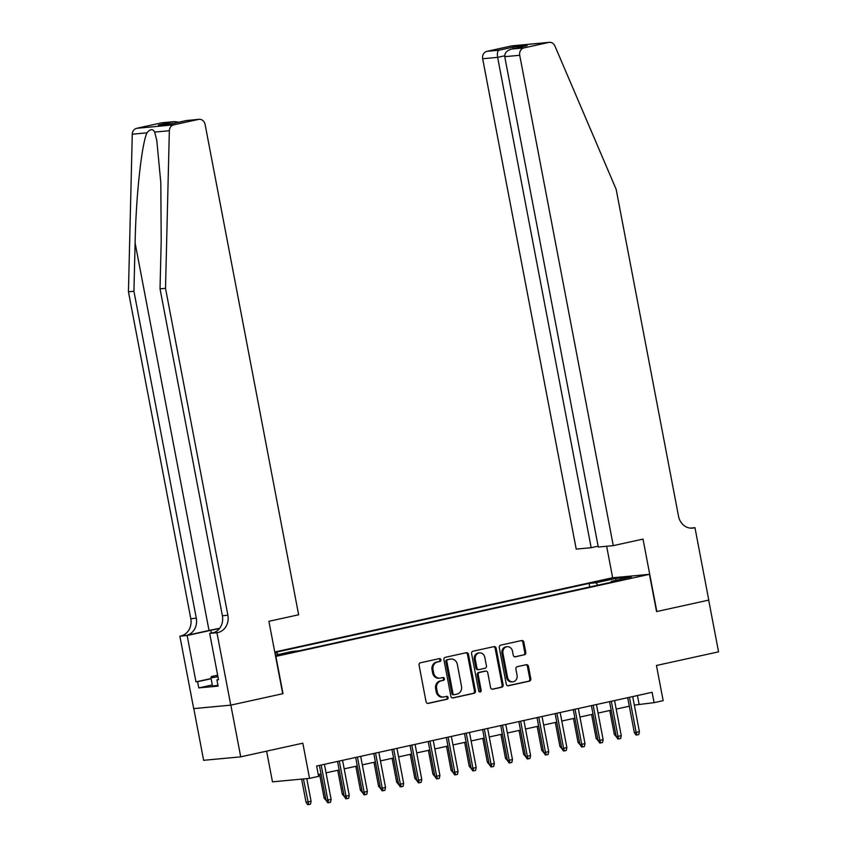 <?xml version="1.0" encoding="UTF-8"?>
<svg xmlns="http://www.w3.org/2000/svg" width="847" height="847" viewBox="0 0 847 847"><rect width="100%" height="100%" fill="white"/><g stroke="black" fill="none" stroke-linecap="round" stroke-linejoin="round"><path stroke-width="1.27" d="M440.906 659.76A1.45 1.27 84.7 0 0 439.381 658.617L420.472 662.767A2.075 1.821 84.7 0 0 419.085 665.191L426.052 701.75A2.075 1.821 84.7 0 0 428.222 703.391L447.131 699.23A1.45 1.27 84.7 0 0 446.591 696.382L444.146 696.922A6.628 5.823 84.7 0 1 443.521 697.017A6.628 5.823 84.7 0 1 437.211 691.681L436.629 688.632A6.628 5.823 84.7 0 1 441.086 680.882L443.532 680.342A1.45 1.27 84.7 0 0 442.992 677.505L440.546 678.034A6.628 5.823 84.7 0 1 439.921 678.14A6.628 5.823 84.7 0 1 433.611 672.793L433.029 669.744A6.628 5.823 84.7 0 1 437.486 661.994L439.932 661.454A1.45 1.27 84.7 0 0 440.906 659.76M439.921 678.14L438.915 678.225A6.628 5.823 84.7 0 1 432.605 672.889L432.023 669.839A6.628 5.823 84.7 0 1 436.48 662.089L438.926 661.549A1.45 1.27 84.7 0 0 438.915 658.722M427.597 703.402L446.136 699.326A1.45 1.27 84.7 0 0 446.115 696.488M443.521 697.017L442.515 697.113A6.628 5.823 84.7 0 1 436.205 691.777L435.623 688.727A6.628 5.823 84.7 0 1 440.08 680.977L442.526 680.437A1.45 1.27 84.7 0 0 442.515 677.6M600.375 580.756L610.211 579.189L600.375 580.756M524.399 654.847A2.075 1.821 84.7 0 0 525.786 652.434L523.838 642.174A2.075 1.821 84.7 0 0 521.667 640.533L500.662 645.149A2.075 1.821 84.7 0 0 499.275 647.574L506.241 684.122A2.075 1.821 84.7 0 0 508.412 685.763L529.417 681.147A2.075 1.821 84.7 0 0 530.804 678.733L528.443 666.335A2.075 1.821 84.7 0 0 526.273 664.704L517.284 666.674A2.075 1.821 84.7 0 0 515.897 669.098L517.072 675.239A5.537 4.87 84.7 0 1 512.827 681.803A5.537 4.87 84.7 0 1 507.544 677.335L502.949 653.27A5.537 4.87 84.7 0 1 507.194 646.706A5.537 4.87 84.7 0 1 512.477 651.174L513.24 655.186A2.075 1.821 84.7 0 0 515.41 656.827L523.393 654.943A2.075 1.821 84.7 0 0 524.791 652.518L522.832 642.27A2.075 1.821 84.7 0 0 521.297 640.618M275.889 656.425L282.993 693.661L230.85 705.117L240.717 756.847L302.824 743.19L309.536 778.372L318.61 776.371L316.63 766.027L652.116 692.306L654.085 702.65L663.159 700.66L656.446 665.488L718.552 651.841L708.685 600.121L656.552 611.576L649.448 574.33L275.603 656.446M468.476 654.339A2.075 1.821 84.7 0 0 466.305 652.698L445.31 657.314A2.075 1.821 84.7 0 0 443.913 659.739L450.89 696.287A2.075 1.821 84.7 0 0 453.05 697.928L474.055 693.312A2.075 1.821 84.7 0 0 475.453 690.898L468.476 654.339L467.47 654.435A2.075 1.821 84.7 0 0 465.935 652.783M472.986 651.227L493.992 646.61A2.075 1.821 84.7 0 1 496.151 648.251L503.129 684.81A2.075 1.821 84.7 0 1 501.731 687.235L492.742 689.204A2.075 1.821 84.7 0 1 490.582 687.563L487.756 672.74A2.075 1.821 84.7 0 0 485.585 671.099L479.624 672.412A2.075 1.821 84.7 0 0 478.227 674.837L481.17 690.273A1.45 1.27 84.7 0 1 478.682 690.813L471.588 653.651A2.075 1.821 84.7 0 1 472.986 651.227M240.717 756.847L203.64 760.31L193.783 708.6M274.756 651.989L612.381 577.802L649.448 574.33M274.957 653.079L276.937 652.889L278.112 654.551M589.756 586.96L589.078 583.414L274.841 652.465M589.078 583.414L596.097 582.757L616.044 578.374L631.28 576.945L611.322 581.328L618.342 580.671L299.182 650.803L292.162 651.459L275.36 655.154M275.01 653.312L276.937 652.889M266.614 751.151L272.469 781.834L309.536 778.372M634.339 705.096L654.085 702.65M318.26 774.56L321.024 773.946M326.053 772.845L339.16 769.965M344.189 768.854L357.296 765.974M362.325 764.873L375.433 761.993M380.451 760.892L393.559 758.012M398.588 756.9L411.695 754.021M416.724 752.919L429.831 750.04M434.86 748.928L447.968 746.048M452.997 744.947L466.104 742.067M471.123 740.966L484.23 738.086M489.259 736.975L502.366 734.095M507.395 732.994L520.503 730.114M525.532 729.013L538.639 726.133M543.668 725.021L556.775 722.142M561.794 721.041L574.901 718.161M579.93 717.049L593.038 714.169M598.067 713.068L611.174 710.188M616.203 709.087L629.31 706.207M637.431 695.535L639.062 704.058M611.322 581.328L611.058 582.27M597.813 585.182L596.097 582.757M616.044 578.374L615.695 580.375M452.425 697.939L473.06 693.407A2.075 1.821 84.7 0 0 474.447 690.983L467.47 654.435M447.809 659.728A1.45 1.27 84.7 0 0 446.835 661.422L452.954 693.513A1.45 1.27 84.7 0 0 454.468 694.656L457.052 694.085A6.628 5.823 84.7 0 0 461.509 686.335L457.327 664.408A6.628 5.823 84.7 0 0 451.006 659.061A6.628 5.823 84.7 0 0 450.382 659.157L446.803 659.824A1.45 1.27 84.7 0 0 445.829 661.518L446.835 661.422M454.193 694.678L453.463 694.752A1.45 1.27 84.7 0 1 451.949 693.598L445.829 661.518M451.006 659.061L450.011 659.157A6.628 5.823 84.7 0 0 449.386 659.252L450.382 659.157M446.803 659.824L449.386 659.252M492.118 689.214L500.736 687.33A2.075 1.821 84.7 0 0 502.123 684.905L495.156 648.347A2.075 1.821 84.7 0 0 493.61 646.695M484.971 671.163A2.075 1.821 84.7 0 0 484.579 671.195L478.619 672.507A2.075 1.821 84.7 0 0 477.232 674.932L480.175 690.369L481.17 690.273M479.55 691.914A1.45 1.27 84.7 0 0 480.175 690.369M484.812 657.357A5.537 4.87 84.7 0 0 479.54 652.889A5.537 4.87 84.7 0 0 475.294 659.453L476.914 667.934A2.075 1.821 84.7 0 0 479.074 669.575L485.045 668.262A2.075 1.821 84.7 0 0 486.432 665.837L484.812 657.357M479.54 652.889L478.534 652.984A5.537 4.87 84.7 0 0 474.288 659.548L475.294 659.453M478.079 669.659A2.075 1.821 84.7 0 1 475.908 668.029L474.288 659.548M514.775 656.838L523.393 654.943M507.194 646.706L506.199 646.801A5.537 4.87 84.7 0 0 501.953 653.365L502.949 653.27M512.827 681.803L511.821 681.899A5.537 4.87 84.7 0 1 506.538 677.431L501.953 653.365M507.787 685.774L528.412 681.242A2.075 1.821 84.7 0 0 529.809 678.818L527.437 666.43A2.075 1.821 84.7 0 0 525.902 664.779M311.082 801.273L310.468 804.163L308.647 804.555L307.652 804.65L306.011 802.162L311.082 801.273L306.762 778.626M308.647 804.555L303.417 778.944M306.011 802.162L301.617 779.113M319.404 765.423L326.053 800.277L327.853 800.108L321.161 765.032M331.113 799.399L330.499 802.278L328.689 802.681L327.853 800.108L331.113 799.399L324.422 764.322M328.689 802.681L327.694 802.776L326.053 800.277M217.753 675.737A13.711 0.709 -10.8 0 0 217.118 676.16A13.711 0.709 -10.8 0 0 217.848 676.192M217.944 685.255L212.523 686.112L210.945 677.833L211.369 676.562L217.647 675.175M217.944 676.732L210.945 677.833M219.648 628.283A27.475 1.419 -10.8 0 0 209.029 630.475L186.361 635.462L179.871 636.192L193.688 708.611L230.765 705.138L282.718 693.725L268.901 621.306L298.642 614.774L205.101 124.424A6.331 5.558 84.7 0 0 199.077 119.321A6.331 5.558 84.7 0 0 198.484 119.406L173.73 124.848A6.331 5.558 84.7 0 0 169.347 130.734L165.514 288.329L227.875 615.229A14.759 12.97 -95.3 0 1 217.944 632.508L216.948 632.72L230.765 705.138M165.514 288.329L160.03 288.848L161.205 240.516L160.814 182.783L156.801 140.454L154.683 132.1C152.841 128.638 150.247 128.882 146.933 132.831C141.544 144.795 135.954 196.8 135.107 242.962L133.932 291.283L196.292 618.194A14.759 12.97 -95.3 0 1 186.361 635.462M133.932 291.283L128.448 291.802L190.797 618.702A14.759 12.97 -95.3 0 1 180.866 635.97M217.944 632.508L212.459 633.016A14.759 12.97 -95.3 0 0 222.39 615.748L160.03 288.848M198.484 119.406L186.509 120.528L171.454 123.842L158.325 125.07L173.381 121.756L161.406 122.879L136.653 128.321L173.73 124.848M146.933 132.831L132.27 134.197L128.448 291.802M216.948 632.72L209.685 633.408L218.526 679.749L216.917 679.897L218.484 679.559M212.301 684.937L198.77 687.912L218.103 686.102L216.917 679.897M198.77 687.912L197.584 681.708L195.975 681.856L187.134 635.515L179.871 636.192M219.468 628.516A23.727 1.218 -10.8 0 0 210.808 630.316L187.134 635.515M209.685 633.408L214.598 632.328M132.27 134.197A6.331 5.558 -95.3 0 1 136.653 128.321M161.406 122.879A6.331 5.558 -95.3 0 1 161.999 122.783L174.302 121.64L178.897 122.19M195.975 681.856L211.083 678.542M211.115 678.733L197.584 681.708M186.509 120.528L199.077 119.321M158.325 125.07L171.655 123.778M173.381 121.756L174.302 121.64M613.27 545.637L519.73 55.288L504.748 56.685L598.289 547.035L613.27 545.637L643.011 539.094L656.827 611.513L708.78 600.1L694.964 527.681L690.379 528.115M598.13 546.177L591.174 547.702L576.204 549.1L482.663 58.75A6.331 5.558 -95.3 0 1 486.919 51.349L511.673 45.907A6.331 5.558 -95.3 0 1 512.266 45.823L549.332 42.35A6.331 5.558 84.7 0 1 554.923 46.003L616.15 189.305L678.511 516.204A14.759 12.97 84.7 0 0 692.581 528.115A14.759 12.97 84.7 0 0 693.968 527.903L694.964 527.681M486.919 51.349L498.894 50.227L513.938 46.924L527.067 45.696L512.012 48.999L523.986 47.887L548.74 42.445L511.673 45.907M612.656 577.77L606.643 546.251M591.174 547.702L497.634 57.352L482.663 58.75M549.332 42.35A6.331 5.558 84.7 0 0 548.74 42.445M523.986 47.887A6.331 5.558 84.7 0 0 519.73 55.288M498.894 50.227C497.496 51.18 497.083 53.552 497.634 57.352L504.674 55.807M513.938 46.924L512.679 48.84M527.067 45.696L526.093 45.907M504.748 56.685C504.579 52.853 506.993 50.291 512.012 48.999L526.569 45.791M326.275 800.616L324.147 798.17L319.584 774.264M324.147 798.17L325.619 798.033M344.401 796.635L342.283 794.19L337.72 770.283M342.283 794.19L343.755 794.052M362.537 792.654L360.409 790.198L355.856 766.291M360.409 790.198L361.891 790.06M380.674 788.663L378.545 786.217L373.982 762.311M378.545 786.217L380.028 786.08M337.53 761.432L344.189 796.296L345.989 796.127L339.298 761.051M349.25 795.407L348.636 798.298L346.825 798.7L345.989 796.127L349.25 795.407L342.559 760.331M346.825 798.7L345.82 798.785L344.189 796.296M355.666 757.451L362.315 792.316L364.125 792.146L357.434 757.07M367.386 791.426L366.772 794.317L364.962 794.708L364.125 792.146L367.386 791.426L360.695 756.35M364.962 794.708L363.956 794.804L362.315 792.316M373.802 753.47L380.451 788.324L382.251 788.155L375.56 753.078M385.523 787.445L384.909 790.325L383.098 790.727L382.251 788.155L385.523 787.445L378.831 752.358M383.098 790.727L382.092 790.823L380.451 788.324M391.939 749.479L398.588 784.343L400.387 784.174L393.696 749.097M403.659 783.454L403.045 786.344L401.224 786.747L400.387 784.174L403.659 783.454L396.968 748.377M401.224 786.747L400.229 786.831L398.588 784.343M398.81 784.682L396.682 782.236L392.119 758.33M396.682 782.236L398.154 782.099M410.075 745.498L416.724 780.362L418.524 780.193L411.833 745.106M421.785 779.473L421.171 782.353L419.36 782.755L418.524 780.193L421.785 779.473L415.094 744.397M419.36 782.755L418.365 782.85L416.724 780.362M416.946 780.69L414.818 778.245L410.255 754.338M414.818 778.245L416.29 778.107M428.201 741.517L434.86 776.371L436.66 776.201L429.969 741.125M439.921 775.481L439.307 778.372L437.497 778.774L436.66 776.201L439.921 775.481L433.23 740.405M437.497 778.774L436.491 778.869L434.86 776.371M435.072 776.71L432.955 774.264L428.391 750.357M432.955 774.264L434.426 774.126M446.337 737.525L452.986 772.39L454.797 772.22L448.105 737.144M458.058 771.501L457.444 774.391L455.633 774.783L454.797 772.22L458.058 771.501L451.366 736.424M455.633 774.783L454.627 774.878L452.986 772.39M453.209 772.729L451.08 770.283L446.528 746.366M451.08 770.283L452.563 770.135M464.474 733.544L471.123 768.398L472.922 768.229L466.231 733.153M476.194 767.52L475.58 770.399L473.769 770.802L472.922 768.229L476.194 767.52L469.503 732.443M473.769 770.802L472.764 770.897L471.123 768.398M471.345 768.737L469.217 766.291L464.654 742.385M469.217 766.291L470.699 766.154M482.61 729.553L489.259 764.418L491.059 764.248L484.368 729.172M494.33 763.528L493.716 766.419L491.895 766.821L491.059 764.248L494.33 763.528L487.639 728.452M491.895 766.821L490.9 766.906L489.259 764.418M489.481 764.756L487.353 762.311L482.79 738.404M487.353 762.311L488.825 762.173M500.746 725.572L507.395 760.437L509.195 760.267L502.504 725.191M512.456 759.547L511.842 762.438L510.032 762.829L509.195 760.267L512.456 759.547L505.765 724.471M510.032 762.829L509.036 762.925L507.395 760.437M507.618 760.775L505.49 758.319L500.926 734.413M505.49 758.319L506.961 758.181M518.872 721.591L525.532 756.445L527.332 756.276L520.64 721.199M530.593 755.566L529.978 758.446L528.168 758.848L527.332 756.276L530.593 755.566L523.901 720.479M528.168 758.848L527.162 758.944L525.532 756.445M525.743 756.784L523.626 754.338L519.063 730.432M523.626 754.338L525.098 754.201M537.009 717.6L543.658 752.464L545.468 752.295L538.777 717.218M548.729 751.575L548.115 754.465L546.304 754.868L545.468 752.295L548.729 751.575L542.038 716.498M546.304 754.868L545.299 754.952L543.658 752.464M543.88 752.803L541.752 750.357L537.199 726.451M541.752 750.357L543.234 750.22M555.145 713.619L561.794 748.483L563.594 748.314L556.903 713.227M566.865 747.594L566.251 750.474L564.441 750.876L563.594 748.314L566.865 747.594L560.174 712.518M564.441 750.876L563.435 750.971L561.794 748.483M562.016 748.812L559.888 746.366L555.325 722.459M559.888 746.366L561.37 746.228M573.281 709.638L579.93 744.492L581.73 744.322L575.039 709.246M585.002 743.602L584.388 746.493L582.567 746.895L581.73 744.322L585.002 743.602L578.31 708.526M582.567 746.895L581.571 746.99L579.93 744.492M580.153 744.831L578.025 742.385L573.461 718.478M578.025 742.385L579.496 742.247M591.418 705.646L598.067 740.511L599.867 740.342L593.175 705.265M603.128 739.622L602.513 742.512L600.703 742.904L599.867 740.342L603.128 739.622L596.436 704.545M600.703 742.904L599.708 742.999L598.067 740.511M598.289 740.85L596.161 738.404L591.598 714.487M596.161 738.404L597.633 738.256M609.544 701.665L616.203 736.519L618.003 736.35L611.312 701.274M621.264 735.641L620.65 738.52L618.839 738.923L618.003 736.35L621.264 735.641L614.573 700.564M618.839 738.923L617.834 739.018L616.203 736.519M616.415 736.858L614.297 734.413L609.734 710.506M614.297 734.413L615.769 734.275M627.68 697.674L634.329 732.539L636.139 732.369L629.448 697.293M639.4 731.649L638.786 734.54L636.976 734.942L636.139 732.369L639.4 731.649L632.709 696.573M636.976 734.942L635.97 735.027L634.329 732.539M436.48 662.089L437.486 661.994M432.023 669.839L433.029 669.744M432.605 672.889L433.611 672.793M442.526 680.437L443.532 680.342M440.08 680.977L441.086 680.882M435.623 688.727L436.629 688.632M436.205 691.777L437.211 691.681M446.136 699.326L447.131 699.23M438.926 661.549L439.932 661.454M474.447 690.983L475.453 690.898M473.06 693.407L474.055 693.312M451.949 693.598L452.954 693.513M495.156 648.347L496.151 648.251M502.123 684.905L503.129 684.81M500.736 687.33L501.731 687.235M484.579 671.195L485.585 671.099M478.619 672.507L479.624 672.412M477.232 674.932L478.227 674.837M475.908 668.029L476.914 667.934M506.538 677.431L507.544 677.335M527.437 666.43L528.443 666.335M529.809 678.818L530.804 678.733M528.412 681.242L529.417 681.147M522.832 642.27L523.838 642.174M524.791 652.518L525.786 652.434M135.107 242.962L209.029 630.475M196.292 618.194L190.797 618.702M222.39 615.748L227.875 615.229M169.347 130.734L154.683 132.1M211.327 633.048L210.808 630.316M691.184 528.157L693.968 527.903M453.336 694.773L454.331 694.678M484.78 671.163L485.776 671.068M477.877 669.691L478.883 669.596M171.602 123.8L186.647 120.486"/></g></svg>
